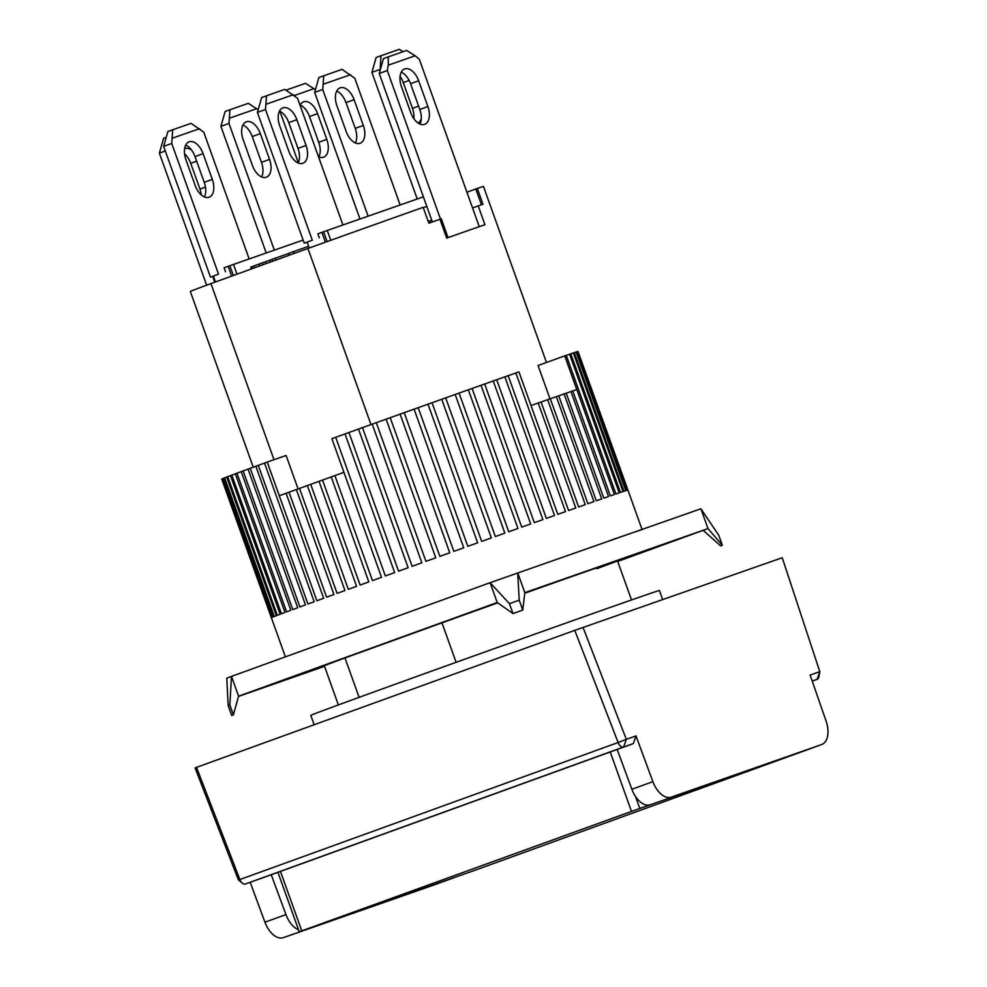 <?xml version="1.0" encoding="UTF-8"?>
<svg xmlns="http://www.w3.org/2000/svg" width="987" height="987" viewBox="0 0 987 987"><rect width="100%" height="100%" fill="white"/><g stroke="black" fill="none" stroke-linecap="round" stroke-linejoin="round"><path stroke-width="1.48" d="M238.36 879.836L242.321 883.155A6.317 3.64 70.1 0 1 239.866 879.54L238.36 879.836L195.081 767.923L196.499 767.368L574.755 630.36L618.121 742.52L239.866 879.54L196.499 767.368M583.033 627.399L626.313 739.312L635.998 735.92L652.888 781.667A21.035 12.128 70.1 0 0 671.308 797.126L821.616 744.556A21.035 12.128 70.1 0 0 821.69 744.531A21.035 12.128 70.1 0 0 826.094 721.09L810.13 675.034L819.802 671.641L782.235 557.741L574.755 630.36M250.204 882.316L264.935 922.191A21.035 12.128 70.1 0 0 283.355 937.65L433.675 885.08A21.035 12.128 70.1 0 0 433.749 885.055A21.035 12.128 70.1 0 0 433.811 885.031M818.889 676.737A6.317 3.64 -109.9 0 1 817.113 679.34A6.317 3.64 -109.9 0 1 817.088 679.34L812.227 681.104L817.113 679.34L819.802 671.641L818.889 676.737M455.365 877.196A21.035 12.128 -109.9 0 1 454.76 877.443A21.035 12.128 -109.9 0 1 454.686 877.468L433.675 885.08M283.355 937.65L454.686 877.468M304.366 930.038A21.035 12.128 -109.9 0 1 303.663 930.247M298.506 929.742A21.035 12.128 -109.9 0 1 285.959 914.579L264.935 922.191M242.321 883.155A6.317 3.64 70.1 0 0 245.344 884.019L271.24 874.753L285.959 914.579M245.344 884.019L623.587 747.011A6.317 3.64 -109.9 0 1 618.121 742.52L626.313 739.312L623.587 747.011L633.333 743.606L635.998 735.92M821.616 744.556L800.605 752.168A21.035 12.128 70.1 0 0 800.679 752.143A21.035 12.128 70.1 0 0 800.753 752.119M800.605 752.168L671.308 797.126M652.888 781.667L631.877 789.279A21.035 12.128 70.1 0 0 650.297 804.738M631.877 789.279L617.171 749.454L633.333 743.606M812.215 681.042L817.088 679.34M271.24 874.753L617.171 749.454M191.527 149.999A15.78 9.093 70.1 0 0 184.902 148.556A15.78 9.093 70.1 0 0 184.853 148.568A15.78 9.093 70.1 0 0 184.606 148.667M214.734 282.22L212.637 276.348M165.31 150.974L159.376 153.121L163.608 138.254L165.865 137.44M206.665 285.181L159.376 153.121M196.66 161.189L190.725 163.336A15.78 9.093 70.1 0 0 184.544 153.787M190.725 163.336L199.954 189.085L205.456 187.086M201.323 194.97A15.78 9.093 70.1 0 0 199.954 189.085M404.744 68.917A15.78 9.093 70.1 0 0 404.695 68.942A15.78 9.093 70.1 0 0 401.475 86.782L410.703 112.53A15.78 9.093 70.1 0 0 424.657 124.362A15.78 9.093 70.1 0 0 427.877 106.522L418.648 80.774A15.78 9.093 70.1 0 0 404.744 68.917M440.486 219.089L387.299 70.558L388.286 65.167L415.157 55.765L419.352 59.356L479.263 226.677M415.157 55.765L406.619 50.46L388.298 56.864L388.286 65.167M387.299 70.558L379.218 73.494L383.45 58.615L388.298 56.864M432.38 221.952L379.218 73.494M418.648 80.774L410.567 83.698A15.78 9.093 70.1 0 0 401.29 72.162M410.567 83.698L419.796 109.446L427.877 106.522M419.981 124.066A15.78 9.093 70.1 0 0 419.796 109.446M298.173 162.991A15.78 9.093 70.1 0 0 297.988 148.383L306.069 145.447A15.78 9.093 -109.9 0 1 302.861 163.287A15.78 9.093 -109.9 0 1 288.895 151.455L279.679 125.707A15.78 9.093 -109.9 0 1 282.887 107.867A15.78 9.093 -109.9 0 1 282.936 107.842A15.78 9.093 -109.9 0 1 296.853 119.698L288.759 122.635A15.78 9.093 70.1 0 0 279.481 111.087M312.299 240.223L304.218 243.147L257.41 112.419L261.641 97.553L266.49 95.788L265.491 109.495L312.299 240.223L304.218 243.147M297.988 148.383L288.759 122.635M257.41 112.419L265.491 109.495M342.921 224.974L297.556 98.281L284.811 89.385L266.49 95.788M306.069 145.447L296.853 119.698M266.49 104.091L293.349 94.703M417.23 198.992L371.902 72.384L376.121 57.517L380.982 55.753L380.254 67.955M413.874 118.687A15.78 9.093 70.1 0 0 412.467 108.348L403.251 82.6A15.78 9.093 70.1 0 0 400.08 76.431M371.902 72.384L379.958 69.46M380.982 55.753L399.291 49.35L403.066 51.694M421.276 118.785A15.78 9.093 -109.9 0 1 418.007 122.956M380.97 64.056L381.673 63.81M204.42 196.956A15.78 9.093 70.1 0 0 204.235 182.336L212.316 179.412A15.78 9.093 -109.9 0 1 209.096 197.252A15.78 9.093 -109.9 0 1 195.142 185.42L185.926 159.672A15.78 9.093 -109.9 0 1 189.134 141.832A15.78 9.093 -109.9 0 1 189.183 141.807A15.78 9.093 -109.9 0 1 203.088 153.664L195.007 156.588A15.78 9.093 70.1 0 0 185.729 145.052M218.546 274.189L210.465 277.113L163.657 146.384L167.889 131.505L172.737 129.753L171.738 143.448L218.546 274.189L210.465 277.113M204.235 182.336L195.007 156.588M163.657 146.384L171.738 143.448M249.156 258.939L203.791 132.246L191.059 123.35L172.737 129.753M212.316 179.412L203.088 153.664M172.725 138.057L199.596 128.655M274.004 459.708L210.947 283.602L307.932 248.465A155.687 0.814 160.3 0 1 423.176 207.356L428.851 223.198A155.687 0.814 -19.7 0 1 439.968 219.274L446.704 238.089A155.687 0.814 -19.7 0 1 468.911 230.279A155.687 0.814 -19.7 0 1 484.95 224.715L478.214 205.901A155.687 0.814 -19.7 0 1 482.976 204.272L477.301 188.431A155.687 0.814 -19.7 0 1 483.47 186.469L546.477 362.463M307.932 248.465L371.001 424.607M359.095 697.34L344.994 657.959L441.979 622.834L456.105 662.302M210.947 283.602A155.687 0.814 160.3 0 0 190.306 291.436L253.252 467.221M466.925 192.206L477.301 188.443M423.3 207.702L426.828 206.468M439.968 219.274L441.3 218.818L448.036 237.62M233.351 275.484L229.86 265.713L233.487 264.417L236.979 274.164M303.12 240.075L233.487 264.417M215.487 281.961L213.377 276.089M231.649 276.101L228.145 266.317L224.098 267.785L225.517 271.746M229.86 265.713L228.145 266.317M325.414 242.197L321.898 232.364L323.613 231.76L327.129 241.581M323.613 231.76L327.24 230.464L330.756 240.273M423.386 196.845L327.24 230.464M307.142 242.136L309.239 247.996M321.898 232.364L317.863 233.82L319.282 237.781M275.879 260.075L275.213 258.224L288.747 253.486M294.2 253.437L293.534 251.586L288.685 253.338L289.351 255.201M293.534 251.586L308.635 246.306M275.213 258.224L271.98 259.384L272.646 261.247M251.475 268.92L250.821 267.07L251.266 268.995M250.821 267.07L251.993 266.638L252.66 268.489M251.993 266.638L254.202 265.836L254.868 267.687M254.202 265.836L259.05 264.072L259.717 265.935M259.05 264.072L262.234 262.924L262.9 264.775M262.234 262.924L265.367 261.802L266.021 263.652M265.367 261.802L269.463 260.346L270.117 262.16M269.463 260.346L272.005 259.445M478.214 205.901L472.551 207.912M428.21 221.421L429.876 220.829L430.517 222.618M429.876 220.829L431.738 220.15M662.659 599.553L659.427 590.522A185.149 0.975 160.3 0 0 627.362 601.404A185.149 0.975 160.3 0 0 432.096 670.938A185.149 0.975 160.3 0 0 310.806 715.341L314.174 724.754M572.781 390.963L576.778 389.532L564.724 355.863L538.063 365.511L550.006 398.859M550.327 398.785L556.347 396.638A189.356 0.987 -19.7 0 1 557.544 396.219A189.356 0.987 -19.7 0 1 558.716 395.799L596.308 500.791A189.356 0.987 160.3 0 1 601.712 498.904L564.12 393.924A189.356 0.987 -19.7 0 1 566.217 393.184L603.81 498.176A189.356 0.987 160.3 0 1 608.547 496.523L570.955 391.543A189.356 0.987 -19.7 0 1 572.768 390.914L610.361 495.893A189.356 0.987 160.3 0 1 614.395 494.512L564.749 355.851A189.356 0.987 160.3 0 1 566.267 355.332L615.913 493.981A189.356 0.987 160.3 0 1 619.231 492.846L569.585 354.197L566.291 355.382M556.347 396.638L593.94 501.618A189.356 0.987 160.3 0 0 587.907 503.728L550.314 398.748A189.356 0.987 -19.7 0 0 547.686 399.673L585.279 504.653A189.356 0.987 160.3 0 0 578.641 506.985L541.061 402.005L547.686 399.673M531.018 405.571L538.199 403.004A189.356 0.987 -19.7 0 1 541.061 402.005M538.199 403.004L575.779 507.984A189.356 0.987 160.3 0 0 568.598 510.526L518.952 371.865A189.356 0.987 160.3 0 0 515.868 372.95L565.514 511.611A189.356 0.987 160.3 0 0 557.803 514.326L508.157 375.677A189.356 0.987 160.3 0 0 504.875 376.837L554.521 515.498A189.356 0.987 160.3 0 0 546.354 518.385L496.708 379.736A189.356 0.987 160.3 0 0 493.241 380.957L542.887 519.618A189.356 0.987 160.3 0 0 534.312 522.654L484.666 384.005A189.356 0.987 160.3 0 0 481.039 385.288L530.685 523.949A189.356 0.987 160.3 0 0 521.741 527.12L472.094 388.471A189.356 0.987 160.3 0 0 468.332 389.803L517.965 528.464A189.356 0.987 160.3 0 0 508.724 531.746L459.078 393.097A189.356 0.987 160.3 0 0 455.192 394.479L504.838 533.128A189.356 0.987 160.3 0 0 495.338 536.521L445.692 397.86A189.356 0.987 160.3 0 0 441.732 399.279L491.366 537.927A189.356 0.987 160.3 0 0 481.681 541.394L432.035 402.733A189.356 0.987 160.3 0 0 428 404.176L477.646 542.825A189.356 0.987 160.3 0 0 467.826 546.342L418.18 407.68A189.356 0.987 160.3 0 0 414.096 409.149L463.742 547.797A189.356 0.987 160.3 0 0 453.86 551.338L404.214 412.677A189.356 0.987 160.3 0 0 400.117 414.145L449.764 552.806A189.356 0.987 160.3 0 0 439.857 556.347L390.21 417.698A189.356 0.987 160.3 0 0 386.127 419.154L435.773 557.815A189.356 0.987 160.3 0 0 425.928 561.344L376.281 422.695A189.356 0.987 160.3 0 0 372.222 424.151L421.868 562.8A189.356 0.987 160.3 0 0 412.134 566.291L362.488 427.642A189.356 0.987 160.3 0 0 358.491 429.074L408.137 567.735A189.356 0.987 160.3 0 0 398.575 571.177L348.929 432.516A189.356 0.987 160.3 0 0 345.018 433.922L394.664 572.583A189.356 0.987 160.3 0 0 385.337 575.939L335.691 437.29A189.356 0.987 160.3 0 0 331.879 438.66L381.525 577.309A189.356 0.987 160.3 0 0 372.481 580.578L334.901 475.586L343.945 472.354M319.011 481.335L356.591 586.315A189.356 0.987 160.3 0 0 348.3 589.313L310.708 484.333L319.011 481.36A189.356 0.987 -19.7 0 1 322.527 480.064L360.119 585.044A189.356 0.987 160.3 0 1 368.817 581.898L331.225 476.918A189.356 0.987 -19.7 0 1 334.901 475.586M296.359 489.54L333.951 594.519A189.356 0.987 160.3 0 0 326.598 597.184L289.018 492.205L296.371 489.564A189.356 0.987 -19.7 0 1 299.517 488.392L337.098 593.372A189.356 0.987 160.3 0 1 344.957 590.522L307.364 485.542A189.356 0.987 -19.7 0 1 310.708 484.333M298.086 488.91L286.107 455.476L267.23 462.076L316.864 600.738A189.356 0.987 160.3 0 1 323.674 598.258L286.082 493.278A189.356 0.987 -19.7 0 1 289.018 492.205M286.094 493.315L279.296 495.745L267.23 462.076A189.356 0.987 160.3 0 0 264.516 463.063L314.162 601.725A189.356 0.987 160.3 0 0 307.932 603.995L258.286 465.346A189.356 0.987 160.3 0 0 255.843 466.234L305.489 604.895A189.356 0.987 160.3 0 0 299.888 606.943L250.242 468.294A189.356 0.987 160.3 0 0 248.058 469.096L297.704 607.745A189.356 0.987 160.3 0 0 292.757 609.571L243.123 470.91A189.356 0.987 160.3 0 0 241.21 471.613L290.857 610.274A189.356 0.987 160.3 0 0 286.6 611.841L236.954 473.192A189.356 0.987 160.3 0 0 235.35 473.797L284.984 612.446A189.356 0.987 160.3 0 0 281.455 613.766L231.809 475.117A189.356 0.987 160.3 0 0 230.489 475.611L280.135 614.259A189.356 0.987 160.3 0 0 277.335 615.32L227.689 476.672A189.356 0.987 160.3 0 0 226.689 477.054L276.335 615.703A189.356 0.987 160.3 0 0 274.275 616.493L224.641 477.844A189.356 0.987 160.3 0 0 223.95 478.115L273.596 616.764A189.356 0.987 160.3 0 0 272.313 617.282L222.667 478.633A189.356 0.987 160.3 0 0 222.297 478.781L271.943 617.443A189.356 0.987 160.3 0 0 271.425 617.677L221.779 479.028A189.356 0.987 160.3 0 0 221.73 479.065L285.391 656.861M642.105 529.674A189.356 0.987 160.3 0 0 609.312 540.814M566.23 393.233L570.955 391.543M558.728 395.849L564.12 393.924M570.819 353.839L573.373 352.914L623.019 491.575A189.356 0.987 160.3 0 0 620.453 492.439L570.807 353.79A189.356 0.987 160.3 0 0 569.585 354.197M574.298 352.667L576.1 352.026L625.746 490.675A189.356 0.987 160.3 0 0 623.932 491.267L574.286 352.618A189.356 0.987 160.3 0 0 573.373 352.914M576.716 351.89L577.74 351.52L627.387 490.181A189.356 0.987 160.3 0 0 626.338 490.49L576.692 351.841A189.356 0.987 160.3 0 0 576.1 352.026M578.024 351.495L627.917 490.058A189.356 0.987 160.3 0 0 627.658 490.107L578.012 351.446A189.356 0.987 160.3 0 0 577.74 351.52M222.667 478.633L223.963 478.164M224.641 477.844L226.702 477.103M227.689 476.672L230.514 475.66M231.809 475.117L235.362 473.834M236.954 473.192L241.235 471.663M243.123 470.91L248.07 469.133M250.242 468.294L255.855 466.283M258.286 465.346L264.528 463.1M299.517 488.392L307.376 485.579M322.527 480.064L331.237 476.943M335.691 437.29L345.018 433.947M348.929 432.516L358.503 429.086M362.488 427.642L372.222 424.151M376.281 422.695L386.127 419.167M390.21 417.698L400.117 414.145M404.214 412.689L414.096 409.149M418.18 407.693L428 404.176M432.047 402.745L441.732 399.279M445.705 397.872L455.192 394.479M459.078 393.11L468.332 389.803M472.094 388.483L481.039 385.288M484.666 384.029L493.241 380.957M496.72 379.761L504.875 376.837M508.169 375.714L515.868 372.95M627.929 490.07A189.356 0.987 160.3 0 0 627.917 490.058L642.006 529.377M355.419 142.979A15.78 9.093 70.1 0 0 355.221 128.359L363.315 125.435A15.78 9.093 -109.9 0 1 360.095 143.275A15.78 9.093 -109.9 0 1 346.141 131.444L336.912 105.683A15.78 9.093 -109.9 0 1 340.133 87.855A15.78 9.093 -109.9 0 1 340.182 87.831A15.78 9.093 -109.9 0 1 354.086 99.687L346.005 102.611A15.78 9.093 70.1 0 0 336.727 91.075M359.984 219.015L314.656 92.408L318.887 77.529L323.736 75.777L322.737 89.472L368.102 216.178M355.221 128.359L346.005 102.611M314.656 92.408L322.737 89.472M400.154 204.963L354.789 78.269L342.057 69.361L323.736 75.777M363.315 125.435L354.086 99.687M323.724 84.068L350.582 74.679M441.979 622.834A155.687 0.814 -19.7 0 1 497.732 602.872M524.751 593.236A155.687 0.814 -19.7 0 1 590.547 569.992A155.687 0.814 -19.7 0 1 617.504 560.838A155.687 0.814 -19.7 0 1 596.864 568.672M617.726 561.43L708 528.588L722.348 545.243L718.795 535.336L700.906 508.786L490.12 582.7L231.489 676.379L226.763 678.229L228.182 705.606L231.723 715.501L233.388 714.847L229.848 704.952L228.182 705.606M700.906 508.786L708 528.588L524.825 592.644L522.752 610.089L519.199 600.182L509.44 603.674L490.12 582.7L497.214 602.502L238.583 696.193L233.388 714.847M238.509 696.415L324.538 666.336M238.583 696.193L231.489 676.379L229.848 704.952M524.825 592.644L517.731 572.842L519.199 600.182M338.356 704.915L324.353 665.793A155.687 0.814 -19.7 0 1 344.994 657.959M703.275 530.438L720.683 545.897L722.348 545.243M509.44 603.674L512.993 613.569L497.214 602.502M512.993 613.569L522.752 610.089M261.666 176.932A15.78 9.093 70.1 0 0 261.469 162.324L269.55 159.388A15.78 9.093 -109.9 0 1 266.342 177.228A15.78 9.093 -109.9 0 1 252.376 165.397L243.16 139.648A15.78 9.093 -109.9 0 1 246.38 121.808A15.78 9.093 -109.9 0 1 246.429 121.796A15.78 9.093 -109.9 0 1 260.334 133.64L252.253 136.576A15.78 9.093 70.1 0 0 242.975 125.041M266.231 252.968L220.903 126.361L225.135 111.494L229.983 109.73L228.984 123.437L274.349 250.13M261.469 162.324L252.253 136.576M220.903 126.361L228.984 123.437M229.983 109.73L248.292 103.327L257.928 109.582M269.55 159.388L260.334 133.64M229.971 118.033L256.83 108.644M300.073 105.313A15.78 9.093 -109.9 0 1 303.614 101.797A15.78 9.093 -109.9 0 1 303.675 101.772A15.78 9.093 -109.9 0 1 317.58 113.628L309.499 116.552A15.78 9.093 70.1 0 0 300.208 105.017M298.321 162.695L279.913 111.284M318.9 156.921A15.78 9.093 70.1 0 0 318.715 142.301L309.499 116.552M287.217 90.89L287.217 89.718L305.538 83.315L315.174 89.558M286.033 90.15L287.217 89.718M318.715 142.301L326.796 139.377A15.78 9.093 -109.9 0 1 323.588 157.217A15.78 9.093 -109.9 0 1 318.48 156.723M326.796 139.377L317.58 113.628M294.323 95.529L314.076 88.62M610.213 751.958L631.507 811.413L299.234 931.777L473.476 870.805L805.7 750.33M804.615 750.725L639.786 808.452L635.492 796.435M804.639 750.799L805.737 750.428M631.507 811.413L639.786 808.452M412.467 108.348L418.599 106.127M409.161 80.453L403.251 82.6M481.446 204.79L475.796 188.998M301.751 930.852L280.456 871.41M454.76 877.443L433.749 885.055M821.69 744.531L800.679 752.143M617.504 560.838L631.52 599.96M299.234 931.777L277.952 872.311"/></g></svg>

